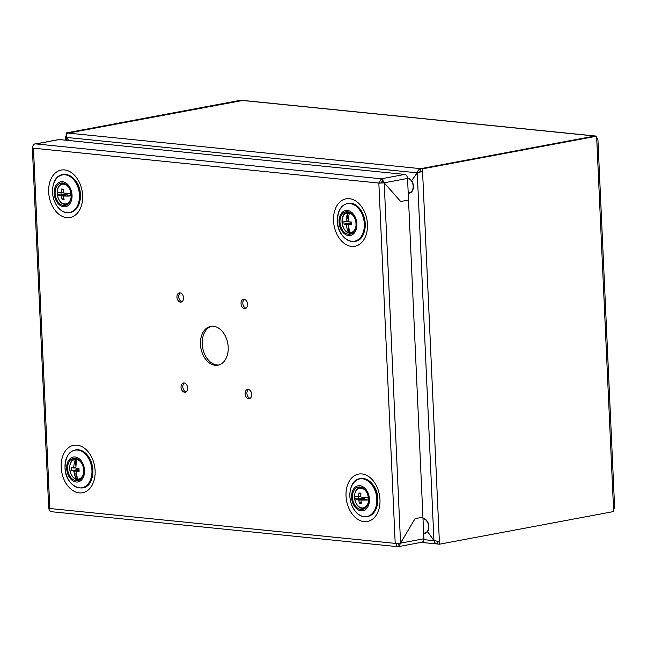 <?xml version="1.0" encoding="UTF-8"?>
<svg xmlns="http://www.w3.org/2000/svg" width="647" height="647" viewBox="0 0 647 647"><rect width="100%" height="100%" fill="white"/><g stroke="black" fill="none" stroke-linecap="round" stroke-linejoin="round"><path stroke-width="0.97" d="M423.639 533.023A7.214 4.99 -100.6 0 0 428.605 526.432A7.214 4.99 -100.6 0 0 422.992 518.773M408.192 192.717A7.214 4.99 -100.6 0 0 413.158 186.126A7.214 4.99 -100.6 0 0 407.545 178.467L422.928 517.171L415.083 518.643L400.485 543.132M352.324 233.243A11.387 7.885 79.4 0 1 351.831 233.106M347.916 212.208A11.387 7.885 79.4 0 1 348.321 211.892M347.479 211.747A11.387 7.885 -100.6 0 0 345.886 211.812A11.387 7.885 -100.6 0 0 340.241 224.46A11.387 7.885 -100.6 0 0 350.084 234.206A11.387 7.885 -100.6 0 0 355.907 222.689A11.387 7.885 -100.6 0 0 347.479 211.747M339.068 222.107A12.681 8.775 79.4 0 1 351.952 212.604A12.681 8.775 79.4 0 1 352.938 234.319A12.681 8.775 79.4 0 1 339.068 222.107M353.585 241.388A19.248 13.32 -100.6 0 0 364.795 219.859A19.248 13.32 -100.6 0 0 346.549 203.845M396.271 543.431L400.558 543.116L415.059 518.651L422.928 517.171L423.906 538.765A3.793 2.628 79.4 0 1 421.933 542.226L398.94 546.537M379.87 183.117L384.197 182.85L381.52 182.745M381.989 181.572L382.426 182.64L384.205 182.818L400.687 201.508L408.524 200.036L400.655 201.516L384.205 182.842L400.558 543.116M35.706 143.901L58.788 139.574A3.793 2.628 79.4 0 1 59.314 139.55L404.698 174.423A3.793 2.628 79.4 0 1 407.545 178.443L384.205 182.818L382.256 179.098M180.44 302.133A4.683 3.243 -100.6 0 0 181.095 302.109A4.683 3.243 -100.6 0 0 183.489 297.377A4.683 3.243 -100.6 0 0 180.02 292.881A4.683 3.243 -100.6 0 0 179.373 292.905A4.683 3.243 -100.6 0 0 176.979 297.636A4.683 3.243 -100.6 0 0 180.44 302.133M181.961 301.753A4.683 3.243 79.4 0 1 178.839 297.766A4.683 3.243 79.4 0 1 180.303 292.921M184.532 392.219A4.683 3.243 -100.6 0 0 185.188 392.187A4.683 3.243 -100.6 0 0 187.581 387.456A4.683 3.243 -100.6 0 0 184.112 382.959A4.683 3.243 -100.6 0 0 183.457 382.984A4.683 3.243 -100.6 0 0 181.063 387.723A4.683 3.243 -100.6 0 0 184.532 392.219M186.045 391.831A4.683 3.243 79.4 0 1 182.931 387.844A4.683 3.243 79.4 0 1 184.395 383M49.835 507.709C48.355 508.041 48.347 508.307 49.811 508.51L48.921 508.421A3.793 2.685 95.8 0 0 51.234 511.696L398.398 546.739A3.793 2.685 -84.2 0 0 398.948 546.715L398.835 544.216A1.262 0.898 -84.2 0 1 397.921 543.407M398.398 546.739A3.793 2.685 -84.2 0 1 396.085 543.472M381.52 182.81A1.262 0.898 -84.2 0 1 382.361 181.386L382.248 178.887A3.793 2.685 95.8 0 0 379.724 183.141L381.52 182.81M33.45 148.187L49.811 508.51L395.196 543.375L378.835 183.052L32.56 148.098A3.793 2.685 -84.2 0 1 35.084 143.836L381.358 178.798L404.698 174.423M244.113 299.351A4.683 3.243 -100.6 0 0 243.458 299.375A4.683 3.243 -100.6 0 0 241.064 304.106A4.683 3.243 -100.6 0 0 244.534 308.603A4.683 3.243 -100.6 0 0 245.189 308.579A4.683 3.243 -100.6 0 0 247.583 303.847A4.683 3.243 -100.6 0 0 244.113 299.351M248.205 389.429A4.683 3.243 -100.6 0 0 247.55 389.454A4.683 3.243 -100.6 0 0 245.156 394.193A4.683 3.243 -100.6 0 0 248.626 398.689A4.683 3.243 -100.6 0 0 249.281 398.657A4.683 3.243 -100.6 0 0 251.667 393.926A4.683 3.243 -100.6 0 0 248.205 389.429M213.437 326.266A19.742 13.668 -100.6 0 0 210.687 326.379A19.742 13.668 -100.6 0 0 200.594 346.339A19.742 13.668 -100.6 0 0 215.208 365.296A19.742 13.668 -100.6 0 0 217.958 365.191A19.742 13.668 -100.6 0 0 228.051 345.223A19.742 13.668 -100.6 0 0 213.437 326.266M398.762 543.351L398.293 544.062M218.848 364.973A19.742 13.668 79.4 0 1 217.004 364.965A19.742 13.668 79.4 0 1 202.471 346.663A19.742 13.668 79.4 0 1 211.593 326.25M250.138 398.309A4.683 3.243 79.4 0 1 247.025 394.322A4.683 3.243 79.4 0 1 248.488 389.47M246.046 308.223A4.683 3.243 79.4 0 1 242.932 304.236A4.683 3.243 79.4 0 1 244.396 299.391M398.94 546.505L400.566 543.14L423.906 538.765M378.835 183.052L379.724 183.141M382.248 178.887L381.358 178.798M67.021 193.307L67.126 195.588L70.814 195.96A9.624 6.664 79.4 0 0 70.709 193.55A20.227 1.181 -177.6 0 1 63.778 193.041A20.227 9.6 -138.8 0 1 63.398 192.499A20.227 12.495 -86 0 1 63.624 189.199A19.572 4.335 -161.1 0 0 61.619 188.997A20.227 15.908 98.1 0 0 61.287 192.288L63.406 192.28M63.568 192.749L60.955 192.757A20.227 1.181 -177.6 0 1 57.284 192.191A9.624 6.664 79.4 0 0 57.389 194.61L61.085 194.982L60.988 192.757M65.452 204.412A10.627 7.36 -100.6 0 0 66.932 204.355A10.627 7.36 -100.6 0 0 68.089 203.991M64.223 183.376A10.627 7.36 -100.6 0 0 63.018 183.457C53.984 184.613 56.208 204.064 65.266 204.42L66.932 204.355M61.085 194.982L65.218 194.189L66.22 195.022M65.169 193.162L65.218 194.189M61.085 192.571L63.495 192.636M67.078 194.658L63.916 196.009A20.227 4.594 -7.7 0 0 70.814 195.96M63.916 196.009A20.227 5.54 138.1 0 0 63.584 196.478A20.227 12.495 -86 0 0 64.093 199.608A19.572 9.212 -26.5 0 1 63.058 199.535A19.572 9.212 -26.5 0 1 62.088 199.405L63.77 197.885M66.204 194.787L61.473 196.259A20.227 15.908 98.1 0 0 62.088 199.405M61.473 196.259A20.227 14.388 -151.3 0 1 61.085 195.718L65.824 194.246M57.389 194.61A20.227 4.594 -7.7 0 0 61.085 195.718M60.955 192.757A20.227 10.336 -27.7 0 1 61.287 192.288M61.619 188.997L63.535 190.04M76.33 473.523L75.885 473.483L76.12 478.675A9.624 6.664 79.4 0 0 77.834 478.845A20.227 12.495 -86 0 1 76.079 471.72A20.227 5.54 -41.9 0 1 76.411 471.251A20.227 4.594 -7.7 0 0 79.12 471.331A19.572 5.216 -90.3 0 1 79.039 469.932A19.572 5.216 -90.3 0 1 78.991 468.517A20.227 1.181 -177.6 0 1 76.281 468.291A20.227 9.6 41.2 0 1 75.901 467.749A20.227 12.495 -86 0 1 76.977 459.977A9.624 6.664 79.4 0 0 75.262 459.807L75.497 464.999L76.055 465.056M75.497 464.999L76.031 465.29M75.262 459.807A20.227 15.908 98.1 0 0 73.79 467.538L75.901 467.53M76.718 458.626A10.627 7.36 -100.6 0 0 75.513 458.707C65.541 460.057 69.65 481.95 79.435 479.605A10.627 7.36 -100.6 0 0 80.584 479.241M76.071 467.991L73.451 468.007A20.227 1.181 -177.6 0 1 71.591 467.765A19.572 18.763 116.7 0 0 71.72 470.587L78.327 469.496L78.708 470.037L73.968 471.509A20.227 15.908 98.1 0 0 76.12 478.675M73.968 471.509A20.227 14.388 -151.3 0 1 73.588 470.967L78.327 469.496M71.72 470.587A20.227 4.594 -7.7 0 0 73.588 470.967M73.451 468.007A20.227 10.336 -27.7 0 1 73.79 467.538M77.664 468.412L77.713 469.431M73.58 467.821L75.99 467.878M76.411 471.251L79.055 470.126M364.819 508.493A11.387 7.885 79.4 0 1 364.334 508.348M360.411 487.45A11.387 7.885 79.4 0 1 360.816 487.142M360.994 509.512A11.387 7.885 -100.6 0 0 362.587 509.448A11.387 7.885 -100.6 0 0 368.232 496.807A11.387 7.885 -100.6 0 0 358.389 487.062A11.387 7.885 -100.6 0 0 352.566 498.578A11.387 7.885 -100.6 0 0 360.994 509.512M369.405 499.152A12.681 8.775 79.4 0 1 356.521 508.663A12.681 8.775 79.4 0 1 355.535 486.948A12.681 8.775 79.4 0 1 369.405 499.152M366.081 516.638A19.248 13.32 -100.6 0 0 377.735 498.926A19.248 13.32 -100.6 0 0 359.045 479.095M407.513 178.095A7.594 5.257 79.4 0 1 411.613 180.691L417.186 172.83L417.889 172.7M418.981 172.498L420.712 171.164L420.599 168.665C418.924 169.207 417.792 170.59 417.186 172.83L66.52 137.431L68.687 140.496L66.52 137.431L66.649 140.294M422.976 518.401A7.594 5.257 79.4 0 1 428.29 523.399A7.594 5.257 79.4 0 1 427.554 531.608L433.951 540.666L417.25 172.838L411.613 180.691A7.594 5.257 79.4 0 1 413.109 189.118A7.594 5.257 79.4 0 1 408.208 193.097M434.04 540.633L427.554 531.608A7.594 5.257 79.4 0 1 423.664 533.395M423.866 539.655L433.951 540.674M66.584 137.439C66.115 135.086 66.657 133.638 68.218 133.088L68.153 133.104M68.218 133.088L420.655 168.673L595.305 135.991L242.965 100.422L68.153 133.088L242.334 100.439L240.547 100.261L66.374 132.902L66.471 135.094M66.406 135.514L65.387 136.315L66.528 137.52M433.886 540.666C434.695 542.946 435.949 544.062 437.639 544.006L437.534 541.636M421.011 542.404L437.704 544.006L437.598 541.644M613.663 508.93L613.566 509.448M596.809 139.186C598.216 138.676 598.192 138.547 596.736 138.798L596.615 136.21L594.836 136.024L420.655 168.673L420.776 171.261L418.205 172.595L422.556 171.439L420.776 171.261M437.704 544.006L439.483 544.192L613.663 511.542L613.542 508.954L614.65 508.162L597.877 138.709L596.728 138.66M66.374 132.902L68.153 133.088M439.483 544.192L439.37 541.596L433.943 540.585M596.615 136.21L422.442 168.851L420.655 168.673M422.442 168.851L439.37 541.596M417.25 172.927L418.205 172.595M595.305 135.991L595.79 136.121M596.655 137.059L596.874 138.66M364.374 497.308L364.479 499.597L368.175 499.969A9.624 6.664 79.4 0 0 368.062 497.559A20.227 1.181 -177.6 0 1 361.131 497.05A20.227 9.6 41.2 0 1 360.751 496.508A20.227 12.495 -86 0 1 360.977 493.208A19.572 4.335 -161.1 0 0 358.972 493.006A20.227 15.908 98.1 0 0 358.64 496.298L360.759 496.289M360.921 496.75L358.309 496.759A20.227 1.181 -177.6 0 1 354.637 496.2A9.624 6.664 79.4 0 0 354.742 498.611L358.438 498.983L358.341 496.759M362.805 508.421A10.627 7.36 -100.6 0 0 364.285 508.356A10.627 7.36 -100.6 0 0 365.442 508M361.576 487.377A10.627 7.36 -100.6 0 0 360.371 487.458C351.337 488.614 353.561 508.065 362.619 508.429L364.285 508.356M358.438 498.983L363.177 498.255L358.446 499.727A20.227 14.388 28.7 0 0 358.826 500.268A20.227 15.908 98.1 0 0 359.441 503.406A19.572 9.212 -26.5 0 0 360.411 503.544A19.572 9.212 -26.5 0 0 361.447 503.609A20.227 12.495 -86 0 1 360.937 500.479A20.227 5.54 138.1 0 1 361.269 500.01A20.227 4.594 -7.7 0 0 368.175 499.969M362.522 497.163L362.571 498.19M358.438 496.572L360.848 496.637M354.742 498.611A20.227 4.594 -7.7 0 0 358.446 499.727M358.309 496.759A20.227 10.336 -27.7 0 1 358.64 496.298M358.972 493.006L360.889 494.049M359.441 503.406L361.123 501.894M358.826 500.268L363.557 498.797L363.177 498.255M364.431 498.667L361.269 500.01M351.41 223.644L348.773 224.768A20.227 4.594 -7.7 0 0 351.475 224.849A19.572 5.216 -90.3 0 1 351.402 223.441A19.572 5.216 -90.3 0 1 351.345 222.026A20.227 1.181 -177.6 0 1 348.636 221.8A20.227 9.6 41.2 0 1 348.256 221.258A20.227 12.495 -86 0 1 349.331 213.486A9.624 6.664 79.4 0 0 347.617 213.316L347.851 218.508L348.409 218.565M347.851 218.508L348.385 218.799M347.617 213.316A20.227 15.908 98.1 0 0 346.145 221.048A20.227 10.336 152.3 0 0 345.805 221.517A20.227 1.181 -177.6 0 1 343.945 221.274A19.572 18.763 116.7 0 0 344.075 224.097A20.227 4.594 -7.7 0 0 345.943 224.477L350.682 223.005L351.07 223.781M348.256 221.039L346.145 221.048M348.684 227.04L348.24 226.992L348.474 232.184A9.624 6.664 79.4 0 0 350.189 232.362A20.227 12.495 -86 0 1 348.434 225.229A20.227 5.54 138.1 0 1 348.773 224.768M349.073 212.135A10.627 7.36 -100.6 0 0 347.868 212.216C337.896 213.567 342.004 235.468 351.79 233.114A10.627 7.36 -100.6 0 0 352.938 232.75M351.062 223.547L346.323 225.019A20.227 15.908 98.1 0 0 348.474 232.184M346.323 225.019A20.227 14.388 -151.3 0 1 345.943 224.477M344.075 224.097L350.682 223.005M350.019 221.921L350.067 222.948M345.805 221.517L348.426 221.509M75.934 470.903A6.963 4.82 79.4 0 1 75.748 470.296M79.969 479.734A11.387 7.885 79.4 0 1 79.476 479.597M75.562 458.699A11.387 7.885 79.4 0 1 75.966 458.383M75.117 458.238A11.387 7.885 -100.6 0 0 73.532 458.302A11.387 7.885 -100.6 0 0 67.886 470.951A11.387 7.885 -100.6 0 0 77.729 480.697A11.387 7.885 -100.6 0 0 83.552 469.172A11.387 7.885 -100.6 0 0 75.117 458.238M66.714 468.598A12.681 8.775 79.4 0 1 79.597 459.095A12.681 8.775 79.4 0 1 80.584 480.802A12.681 8.775 79.4 0 1 66.714 468.598M81.231 487.878A19.248 13.32 -100.6 0 0 92.44 466.35A19.248 13.32 -100.6 0 0 74.195 450.336M67.466 204.492A11.387 7.885 79.4 0 1 66.981 204.347M63.058 183.449A11.387 7.885 79.4 0 1 63.463 183.141M63.641 205.511A11.387 7.885 -100.6 0 0 65.234 205.447A11.387 7.885 -100.6 0 0 70.879 192.798A11.387 7.885 -100.6 0 0 61.036 183.052A11.387 7.885 -100.6 0 0 55.213 194.577A11.387 7.885 -100.6 0 0 63.641 205.511M72.052 195.151A12.681 8.775 79.4 0 1 59.168 204.654A12.681 8.775 79.4 0 1 58.181 182.947A12.681 8.775 79.4 0 1 72.052 195.151M68.728 212.637A19.248 13.32 -100.6 0 0 80.382 194.925A19.248 13.32 -100.6 0 0 61.691 175.086M337.386 221.112A19.135 13.239 79.4 0 1 356.829 206.773A19.135 13.239 79.4 0 1 358.317 239.536A19.135 13.239 79.4 0 1 337.386 221.112M59.314 139.55L35.973 143.925M77.066 445.176A24.125 16.701 79.4 0 1 93.386 482.436A24.125 16.701 79.4 0 1 63.988 479.467A24.125 16.701 79.4 0 1 77.066 445.176M66.73 217.635A24.125 16.701 -100.6 0 0 79.799 183.336A24.125 16.701 -100.6 0 0 50.409 180.367A24.125 16.701 -100.6 0 0 66.73 217.635M351.588 246.386A24.125 16.701 79.4 0 1 335.259 209.127A24.125 16.701 79.4 0 1 364.657 212.095A24.125 16.701 79.4 0 1 351.588 246.386M361.916 473.936A24.125 16.701 -100.6 0 0 348.846 508.227A24.125 16.701 -100.6 0 0 378.236 511.195A24.125 16.701 -100.6 0 0 361.916 473.936M69.326 188.301A9.988 6.915 -100.6 0 0 57.648 189.207A9.988 6.915 -100.6 0 0 64.643 203.926A9.988 6.915 -100.6 0 0 71.057 197.553M81.821 463.551A9.988 6.915 -100.6 0 0 70.96 462.516A9.988 6.915 -100.6 0 0 73.807 477.696A9.988 6.915 -100.6 0 0 83.552 472.795M376.805 499.08A19.135 13.239 79.4 0 1 357.362 513.419A19.135 13.239 79.4 0 1 355.874 480.656A19.135 13.239 79.4 0 1 376.805 499.08M594.771 136.024L242.39 100.447M613.542 508.954L596.736 138.798M366.679 492.31A9.988 6.915 -100.6 0 0 355.001 493.208A9.988 6.915 -100.6 0 0 361.997 507.935A9.988 6.915 -100.6 0 0 368.41 501.554M354.176 217.06A9.988 6.915 -100.6 0 0 343.314 216.025A9.988 6.915 -100.6 0 0 346.161 231.205A9.988 6.915 -100.6 0 0 355.915 226.313M65.032 467.603A19.135 13.239 79.4 0 1 84.474 453.264A19.135 13.239 79.4 0 1 85.962 486.018A19.135 13.239 79.4 0 1 65.032 467.603M79.452 195.07A19.135 13.239 79.4 0 1 60.009 209.418A19.135 13.239 79.4 0 1 58.521 176.655A19.135 13.239 79.4 0 1 79.452 195.07M337.37 221.088C337.313 240.644 359.546 249.742 364.221 231.974C365.531 227.671 365.604 223.11 364.455 218.29C362.441 210.938 358.729 206.094 353.311 203.773C343.322 201.913 338.009 207.679 337.37 221.088M48.711 508.162L32.35 147.864M374.378 486.997L375.907 490.143L377.508 503.722M89.521 458.238L91.049 461.392L92.658 474.963M77.025 182.988L78.554 186.142L80.155 199.721M361.875 211.747L363.412 214.901L365.013 228.48M62.46 195.297L62.694 195.879M377.735 498.926C377.791 479.378 355.559 470.272 350.884 488.048C349.574 492.351 349.501 496.912 350.658 501.732C352.664 509.084 356.376 513.92 361.794 516.249C371.782 518.11 377.096 512.343 377.735 498.926M65.387 136.315L65.557 140.181M65.015 467.579C64.959 487.134 87.191 496.233 91.866 478.465C93.176 474.162 93.249 469.601 92.092 464.781C90.087 457.429 86.374 452.585 80.956 450.263C70.968 448.395 65.654 454.17 65.015 467.579M80.382 194.925C80.438 175.369 58.206 166.271 53.531 184.047C52.221 188.35 52.148 192.903 53.305 197.723C55.31 205.083 59.023 209.919 64.441 212.24C74.429 214.108 79.743 208.334 80.382 194.925"/></g></svg>
